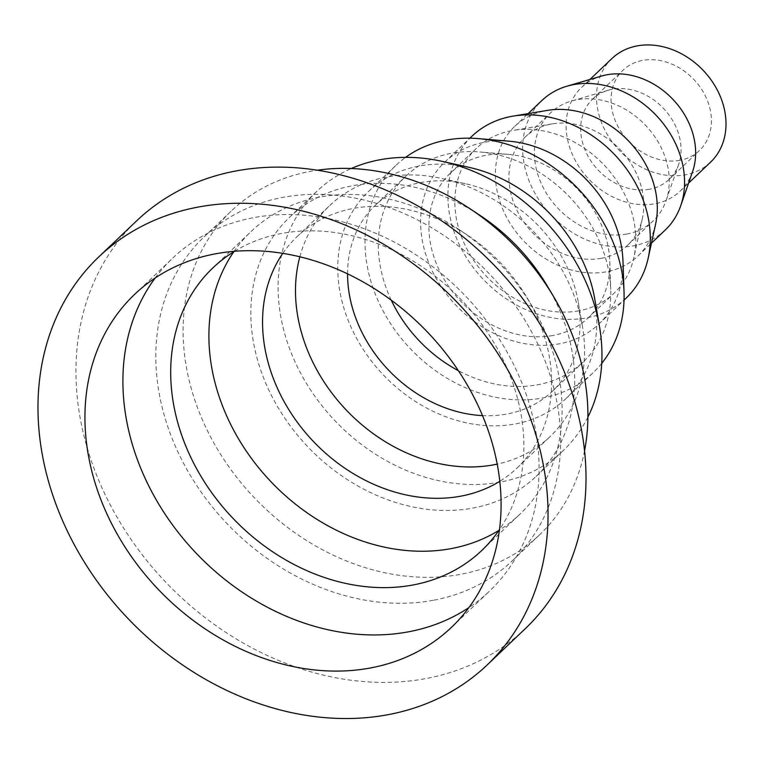 <?xml version="1.0" encoding="UTF-8"?>
<svg xmlns="http://www.w3.org/2000/svg" width="764" height="764" viewBox="0 0 764 764"><rect width="100%" height="100%" fill="white"/><g stroke="black" fill="none" stroke-linecap="round" stroke-linejoin="round"><path stroke-width="0.57" stroke-dasharray="3.82 2.86" d="M525.183 628.772A281.677 228.216 46.4 0 1 425.405 678.661A281.677 228.216 46.4 0 1 123.778 528.354A281.677 228.216 46.4 0 1 136.766 220.739M155.121 278.029A229.811 186.196 46.4 0 1 172.521 258.299A229.811 186.196 46.4 0 1 465.839 296.375A229.811 186.196 46.4 0 1 489.428 591.202A229.811 186.196 46.4 0 1 468.867 607.619M234.558 251.289A195.04 158.024 46.4 0 1 461.743 300.271A195.04 158.024 46.4 0 1 499.484 529.595M233.803 251.748A195.04 158.024 46.4 0 1 251.022 231.578A195.04 158.024 46.4 0 1 459.116 229.611A195.04 158.024 46.4 0 1 532.193 306.364A195.04 158.024 46.4 0 1 519.978 514.115A195.04 158.024 46.4 0 1 498.978 530.321M282.804 253.352A159.638 129.345 46.4 0 1 297.024 236.668A159.638 129.345 46.4 0 1 467.339 235.054A159.638 129.345 46.4 0 1 527.15 297.884A159.638 129.345 46.4 0 1 517.152 467.921A159.638 129.345 46.4 0 1 499.79 481.301M299.851 256.78A159.638 129.345 46.4 0 1 329.962 205.315A159.638 129.345 46.4 0 1 441.917 178.499A159.638 129.345 46.4 0 1 582.397 326.066A159.638 129.345 46.4 0 1 550.09 436.569A159.638 129.345 46.4 0 1 497.211 464.111M347.553 273.846A128.419 104.047 46.4 0 1 375.286 205.277A128.419 104.047 46.4 0 1 465.343 183.704A128.419 104.047 46.4 0 1 578.348 302.41A128.419 104.047 46.4 0 1 552.362 391.302A128.419 104.047 46.4 0 1 506.876 414.04A128.419 104.047 46.4 0 1 482.514 415.616M391.254 300.166A128.419 104.047 46.4 0 1 406.009 176.026A128.419 104.047 46.4 0 1 479.887 151.969A128.419 104.047 46.4 0 1 610.751 289.451A128.419 104.047 46.4 0 1 583.094 362.05A128.419 104.047 46.4 0 1 537.608 384.789A128.419 104.047 46.4 0 1 458.371 370.674M552.869 335.491A99.931 80.965 46.4 0 1 445.861 282.174A99.931 80.965 46.4 0 1 450.464 173.036A99.931 80.965 46.4 0 1 507.955 154.318A99.931 80.965 46.4 0 1 609.796 261.298A99.931 80.965 46.4 0 1 588.27 317.795A99.931 80.965 46.4 0 1 552.869 335.491M578.806 310.805A99.931 80.965 46.4 0 1 471.799 257.478A99.931 80.965 46.4 0 1 476.402 148.34A99.931 80.965 46.4 0 1 513.121 130.405A99.931 80.965 46.4 0 1 603.952 164.9A99.931 80.965 46.4 0 1 633.929 257.306A99.931 80.965 46.4 0 1 614.208 293.099A99.931 80.965 46.4 0 1 578.806 310.805M601.316 258.318A74.48 60.346 46.4 0 1 521.554 218.571A74.48 60.346 46.4 0 1 524.992 137.233A74.48 60.346 46.4 0 1 552.362 123.863A74.48 60.346 46.4 0 1 620.053 149.572A74.48 60.346 46.4 0 1 642.39 218.447A74.48 60.346 46.4 0 1 627.702 245.129A74.48 60.346 46.4 0 1 601.316 258.318M626.814 234.042A74.48 60.346 46.4 0 1 547.053 194.304A74.48 60.346 46.4 0 1 550.481 112.957A74.48 60.346 46.4 0 1 571.271 101.096A74.48 60.346 46.4 0 1 645.551 125.296A74.48 60.346 46.4 0 1 666.065 200.674A74.48 60.346 46.4 0 1 653.191 220.853A74.48 60.346 46.4 0 1 626.814 234.042M649.457 189.243A55.438 44.923 46.4 0 1 590.085 159.666A55.438 44.923 46.4 0 1 592.644 99.119A55.438 44.923 46.4 0 1 608.115 90.286A55.438 44.923 46.4 0 1 663.4 108.297A55.438 44.923 46.4 0 1 678.671 164.413A55.438 44.923 46.4 0 1 669.092 179.425A55.438 44.923 46.4 0 1 649.457 189.243M679.826 160.335A55.438 44.923 46.4 0 1 620.454 130.749A55.438 44.923 46.4 0 1 623.013 70.212A55.438 44.923 46.4 0 1 693.769 79.389A55.438 44.923 46.4 0 1 699.461 150.518A55.438 44.923 46.4 0 1 679.826 160.335M710.558 162.178A71.539 57.959 46.4 0 1 685.222 174.851A71.539 57.959 46.4 0 1 608.621 136.67A71.539 57.959 46.4 0 1 611.916 58.551M692.556 171.709A71.539 57.959 46.4 0 1 680.189 191.086A71.539 57.959 46.4 0 1 654.853 203.759A71.539 57.959 46.4 0 1 578.252 165.578A71.539 57.959 46.4 0 1 581.547 87.459A71.539 57.959 46.4 0 1 601.507 76.066M665.263 229.993A89.417 72.446 46.4 0 1 633.585 245.827A89.417 72.446 46.4 0 1 537.827 198.115A89.417 72.446 46.4 0 1 541.953 100.456M655.636 223.919A89.417 72.446 46.4 0 1 637.997 255.94A89.417 72.446 46.4 0 1 606.32 271.783A89.417 72.446 46.4 0 1 510.562 224.062A89.417 72.446 46.4 0 1 514.688 126.413A89.417 72.446 46.4 0 1 547.549 110.369M626.146 298.084A111.773 90.563 46.4 0 1 586.551 317.891A111.773 90.563 46.4 0 1 466.861 258.242A111.773 90.563 46.4 0 1 472.009 136.173M622.956 260.849A111.773 90.563 46.4 0 1 598.88 324.041A111.773 90.563 46.4 0 1 559.286 343.838A111.773 90.563 46.4 0 1 439.596 284.189A111.773 90.563 46.4 0 1 444.753 162.121A111.773 90.563 46.4 0 1 509.053 141.187M601.717 363.387A143.069 115.918 46.4 0 1 593.198 372.66A143.069 115.918 46.4 0 1 542.516 398.006A143.069 115.918 46.4 0 1 389.306 321.654A143.069 115.918 46.4 0 1 395.905 165.406A143.069 115.918 46.4 0 1 405.588 157.355M594.879 299.583A143.069 115.918 46.4 0 1 565.933 398.617A143.069 115.918 46.4 0 1 515.251 423.953A143.069 115.918 46.4 0 1 362.05 347.61A143.069 115.918 46.4 0 1 368.649 191.363A143.069 115.918 46.4 0 1 468.981 167.326M587.898 417.106A178.843 144.902 46.4 0 1 563.335 450.473A178.843 144.902 46.4 0 1 499.981 482.151A178.843 144.902 46.4 0 1 308.475 386.718A178.843 144.902 46.4 0 1 316.716 191.411A178.843 144.902 46.4 0 1 351.259 168.519M547.272 285.937A178.843 144.902 46.4 0 1 536.07 476.43A178.843 144.902 46.4 0 1 472.715 508.108A178.843 144.902 46.4 0 1 281.209 412.665A178.843 144.902 46.4 0 1 289.461 217.358A178.843 144.902 46.4 0 1 480.269 215.553M584.536 450.836A223.546 181.125 46.4 0 1 539.632 534.762A223.546 181.125 46.4 0 1 460.444 574.356A223.546 181.125 46.4 0 1 221.054 455.067A223.546 181.125 46.4 0 1 231.368 210.931A223.546 181.125 46.4 0 1 317.404 170.21M433.178 600.313A223.546 181.125 46.4 0 1 193.798 481.014A223.546 181.125 46.4 0 1 204.103 236.878A223.546 181.125 46.4 0 1 489.428 273.913A223.546 181.125 46.4 0 1 512.367 560.719A223.546 181.125 46.4 0 1 433.178 600.313M451.467 627.339L489.428 591.202M134.559 294.436L172.521 258.299M481.759 550.491L519.978 514.115M212.803 267.963L251.022 231.578M467.339 235.054L459.116 229.611M527.15 297.884L532.193 306.364M517.152 467.921L550.09 436.569M297.024 236.668L329.962 205.315M465.343 183.704L441.917 178.499M578.348 302.41L582.397 326.066M552.362 391.302L583.094 362.05M375.286 205.277L406.009 176.026M507.955 154.318L479.887 151.969M609.796 261.298L610.751 289.451M588.27 317.795L614.208 293.099M450.464 173.036L476.402 148.34M552.362 123.863L513.121 130.405M642.39 218.447L633.929 257.306M627.702 245.129L653.191 220.853M524.992 137.233L550.481 112.957M608.115 90.286L571.271 101.096M678.671 164.413L666.065 200.674M669.092 179.425L699.461 150.518M592.644 99.119L623.013 70.212M680.189 191.086L688.593 183.083M581.547 87.459L589.951 79.456M637.997 255.94L651.453 243.133M514.688 126.413L528.144 113.597M598.88 324.041L624.026 300.099M444.753 162.121L469.898 138.188M565.933 398.617L593.198 372.66M368.649 191.363L395.905 165.406M536.07 476.43L563.335 450.473M289.461 217.358L316.716 191.411M512.367 560.719L539.632 534.762M204.103 236.878L231.368 210.931"/><path stroke-width="1.15" d="M387.443 714.798A281.677 228.216 46.4 0 1 85.816 564.481A281.677 228.216 46.4 0 1 98.804 256.876A281.677 228.216 46.4 0 1 458.314 303.537A281.677 228.216 46.4 0 1 487.222 664.9A281.677 228.216 46.4 0 1 387.443 714.798M98.804 256.876L136.766 220.739A281.677 228.216 46.4 0 1 496.275 267.4A281.677 228.216 46.4 0 1 525.183 628.772L487.222 664.9M370.053 668.042A229.811 186.196 46.4 0 1 123.969 545.41A229.811 186.196 46.4 0 1 134.559 294.436A229.811 186.196 46.4 0 1 427.878 332.512A229.811 186.196 46.4 0 1 451.467 627.339A229.811 186.196 46.4 0 1 370.053 668.042M468.867 607.619A229.811 186.196 46.4 0 1 408.014 631.904A229.811 186.196 46.4 0 1 170.907 522.643A229.811 186.196 46.4 0 1 155.121 278.029M499.484 529.595A195.04 158.024 46.4 0 1 481.759 550.491A195.04 158.024 46.4 0 1 412.665 585.043A195.04 158.024 46.4 0 1 203.816 480.957A195.04 158.024 46.4 0 1 212.803 267.963A195.04 158.024 46.4 0 1 234.558 251.289M498.978 530.321A195.04 158.024 46.4 0 1 450.884 548.657A195.04 158.024 46.4 0 1 251.155 458.008A195.04 158.024 46.4 0 1 233.803 251.748M499.79 481.301A159.638 129.345 46.4 0 1 460.606 496.199A159.638 129.345 46.4 0 1 297.206 422.1A159.638 129.345 46.4 0 1 282.804 253.352M497.211 464.111A159.638 129.345 46.4 0 1 493.544 464.846A159.638 129.345 46.4 0 1 344.841 408.52A159.638 129.345 46.4 0 1 299.851 256.78M482.514 415.616A128.419 104.047 46.4 0 1 347.553 273.846M458.371 370.674A128.419 104.047 46.4 0 1 391.254 300.166M589.951 79.456L611.916 58.551A71.539 57.959 46.4 0 1 703.224 70.403A71.539 57.959 46.4 0 1 710.558 162.178L688.593 183.083M528.144 113.597L541.953 100.456A89.417 72.446 46.4 0 1 566.907 86.217L601.507 76.066A71.539 57.959 46.4 0 1 672.855 99.31A71.539 57.959 46.4 0 1 692.556 171.709L680.705 205.774A89.417 72.446 46.4 0 1 665.263 229.993L651.453 243.133M566.907 86.217A89.417 72.446 46.4 0 1 656.085 115.269A89.417 72.446 46.4 0 1 680.705 205.774M469.898 138.188L472.009 136.173A111.773 90.563 46.4 0 1 513.083 116.118L547.549 110.369A89.417 72.446 46.4 0 1 628.82 141.225A89.417 72.446 46.4 0 1 655.636 223.919L648.206 258.051A111.773 90.563 46.4 0 1 626.146 298.084L624.026 300.099M513.083 116.118A111.773 90.563 46.4 0 1 614.676 154.691A111.773 90.563 46.4 0 1 648.206 258.051M405.588 157.355A143.069 115.918 46.4 0 1 478.216 138.609L509.053 141.187A111.773 90.563 46.4 0 1 622.956 260.849L624.016 291.772A143.069 115.918 46.4 0 1 601.717 363.387M478.216 138.609A143.069 115.918 46.4 0 1 624.016 291.772M351.259 168.519A178.843 144.902 46.4 0 1 442.136 161.357L468.981 167.326A143.069 115.918 46.4 0 1 594.879 299.583L599.52 326.686A178.843 144.902 46.4 0 1 587.898 417.106M442.136 161.357A178.843 144.902 46.4 0 1 599.52 326.686M317.404 170.21A223.546 181.125 46.4 0 1 469.879 208.667L480.269 215.553A178.843 144.902 46.4 0 1 547.272 285.937L553.633 296.652A223.546 181.125 46.4 0 1 584.536 450.836M469.879 208.667A223.546 181.125 46.4 0 1 553.633 296.652"/></g></svg>
